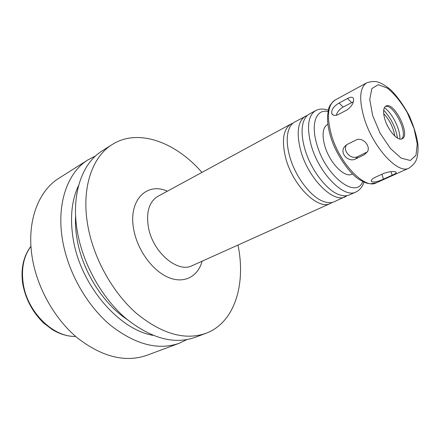 <?xml version="1.0" encoding="UTF-8"?>
<svg xmlns="http://www.w3.org/2000/svg" width="440" height="440" viewBox="0 0 440 440"><rect width="100%" height="100%" fill="white"/><g stroke="black" fill="none" stroke-linecap="round" stroke-linejoin="round"><path stroke-width="0.66" d="M347.083 144.474L355.828 140.129C362.225 136.526 370.86 145.602 367.56 151.597L364.353 154.737L355.564 158.956C348.728 162.745 339.565 153.632 344.212 147.097L347.083 144.474M346.555 144.766C342.331 150.953 351.131 160.21 357.797 156.58L367.417 151.877M339.07 103.037L347.54 98.472C350.719 96.784 352.709 96.839 353.518 98.632C354.035 102.586 351.819 106.381 346.874 110.011L338.3 114.543C335.115 115.973 332.943 115.66 331.782 113.608C331.249 109.736 333.674 106.211 339.07 103.037L343.129 107.047C339.565 109.164 337.26 111.92 336.215 115.313M353.381 101.778L343.129 107.047M375.007 177.381L383.774 173.388C389.444 171.501 393.536 171.061 396.05 172.062C396.847 172.711 395.543 173.773 392.139 175.236L383.433 179.157C378.021 181.693 374.088 182.523 371.646 181.654C370.711 180.477 371.827 179.053 375.007 177.381M95.612 155.914L88.121 159.764C67.419 172.364 56.034 204.27 62.717 241.104C68.277 272.619 86.647 305.041 109.918 324.786C134.871 344.459 157.938 350.631 179.124 343.305L186.72 339.675M88.121 159.764L59.07 178.151C38.126 190.922 26.252 222.244 32.285 257.906C37.296 288.42 55.033 319.55 77.924 338.349C102.493 357.071 125.483 362.72 146.905 355.3L179.124 343.305M78.634 185.383C71.533 200.349 69.762 218.482 73.332 239.789C80.773 285.368 118.899 329.637 152.988 335.346M75.597 215.479C75.152 223.333 75.697 231.517 77.231 240.048C82.693 271.425 103.169 303.716 127.193 319.545M201.949 172.398C175.659 142.159 138.16 127.991 112.222 144.518L102.267 150.821C81.703 163.317 70.576 195.492 77.588 232.892C83.43 264.886 102.108 297.946 125.549 318.153C150.673 338.3 173.762 344.74 194.805 337.464L205.843 333.355C234.707 322.718 246.131 284.295 237.98 245.058M112.222 144.518C91.767 156.937 80.839 189.299 88.088 227.095C94.127 259.43 113.02 292.936 136.582 313.478C161.821 333.96 184.91 340.588 205.843 333.355M293.062 123.118L291.082 123.954C283.327 128.959 281.49 140.14 285.571 157.498C292.446 185.224 318.016 210.529 330.49 203.44L332.354 202.367M307.566 115.264L294.839 121.913C291.973 123.481 289.883 126.275 288.552 130.295C286.506 136.923 286.809 145.321 289.454 155.502C294.778 176.132 310.932 197.478 323.911 201.614C327.916 202.989 331.408 203.016 334.389 201.685L347.386 195.58M305.52 116.105C297.918 121.038 296.247 132.275 300.504 149.826C307.659 177.865 333.262 203.698 345.483 196.697M328.334 110.231C323.648 108.564 319.413 108.691 315.629 110.611L309.386 114.004C306.812 115.412 304.882 117.882 303.595 121.413C301.312 128.123 301.615 136.906 304.502 147.769C310.161 169.197 327.107 191.384 340.093 195.019C343.679 196.13 346.814 196.091 349.492 194.893L355.971 191.978C359.816 190.102 362.478 186.808 363.968 182.094M327.91 124.267L327.432 124.514C322.806 127.507 321.871 134.442 324.643 145.321C329.192 162.454 344.696 178.453 352.05 174.163L352.539 173.938M384.918 119.427C388.19 130.554 397.887 141.345 402.116 138.793C411.037 135.333 394.053 101.074 385.897 106.079C383.218 107.855 382.894 112.299 384.918 119.427M401.456 139.018L401.621 138.881C408.463 133.694 393.8 104.115 385.528 106.42L385.319 106.469M399.889 139.024C400.493 129.641 392.2 112.91 384.368 107.718M397.557 138.1C395.632 127.441 391.012 118.113 383.686 110.132M394.834 136.048C393.294 127.463 389.576 119.961 383.675 113.537M388.097 126.957L386.832 124.405M366.548 152.367L364.353 154.737M357.797 156.58L355.564 158.956M351.599 102.537L347.54 98.472M391.028 171.639L392.139 175.236M381.942 174.224L383.433 179.157M167.36 191.197C146.239 181.561 127.468 201.152 134.002 230.863C138.089 251.207 153.153 271.255 168.724 277.574C184.316 283.993 198.011 276.524 202.07 261.212M291.082 123.954L157.817 196.383C148.984 201.889 145.893 212.399 148.538 227.92C153.109 252.632 177.881 273.328 192.17 265.666L330.49 203.44M315.629 110.611C308.143 115.489 306.587 126.77 310.965 144.447C318.318 172.706 343.937 198.913 355.971 191.978M328.053 111.551C316.541 108.636 310.662 123.035 316.575 143.347C324.913 175.489 356.087 199.854 362.747 181.517M331.188 134.057C338.927 162.739 364.573 189.673 376.228 182.87L370.359 183.799C366.877 183.2 365.783 183.354 359.299 179.498C350.108 174.169 335.313 154.038 330.236 135.305C328.114 127.842 327.234 121.182 327.586 115.33C328.878 109.208 327.404 106.403 335.143 100.007C327.882 104.775 326.562 116.122 331.188 134.057M363.902 117.243C372.29 146.597 397.936 174.724 408.942 168.152C413.452 165.121 416.125 161.673 416.972 157.817C417.819 154.764 418.16 150.541 418 145.145C416.972 136.675 414.018 126.814 409.139 115.55C403.106 104.561 396.957 95.981 390.693 89.804C386.304 86.229 382.618 83.864 379.649 82.704C376.156 81.076 371.827 81.13 366.658 82.874C359.788 87.45 358.87 98.907 363.902 117.243M372.675 115.533L380.061 133.089L390.319 148.396L401.17 158.147L410.311 160.485L415.976 155.287L417.257 143.902L414.09 128.689L407.171 112.459C401.049 102.036 394.477 93.934 387.459 88.154L378.197 84.678L371.817 88.638L369.76 99.6L372.675 115.533M30.96 246.334C23.7 256.086 21.12 268.471 23.216 283.498C27.165 311.883 53.119 337.359 75.614 336.402M346.522 144.788L344.212 147.092M333.355 115.132L331.782 113.608M371.327 180.587L371.646 181.654M376.228 182.87L408.942 168.152M335.143 100.007L366.658 82.874M75.68 336.457C68.805 336.529 61.958 334.774 55.127 331.205L52.278 329.577L43.78 323.158C32.736 312.444 25.735 299.425 22.776 284.103C20.603 268.95 23.331 256.328 30.954 246.246"/></g></svg>
